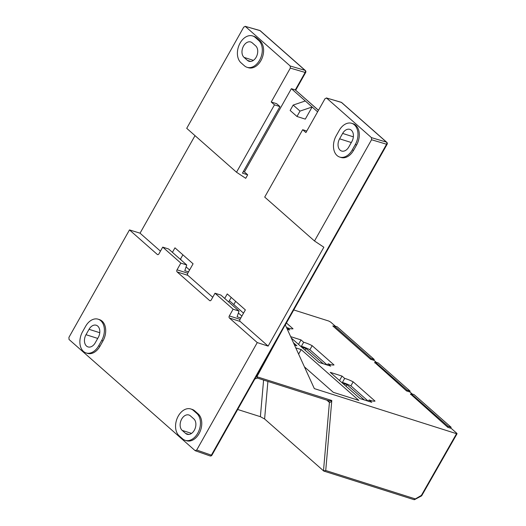 <?xml version="1.0" encoding="UTF-8"?>
<svg xmlns="http://www.w3.org/2000/svg" width="526" height="526" viewBox="0 0 526 526"><rect width="100%" height="100%" fill="white"/><g stroke="black" fill="none" stroke-linecap="round" stroke-linejoin="round"><path stroke-width="0.79" d="M293.179 105.069L290.142 110.453L296.973 116.483L305.29 119.119L312.122 106.995L300.011 111.091L293.179 105.069L305.29 100.966L317.605 111.828M296.973 116.483L300.011 111.091M160.45 251.165L140.047 233.182L129.475 229.915L68.932 337.363L69.024 339.461L195.1 450.624L196.711 450.032L211.373 455.161A1.585 1.078 109.3 0 1 210.019 455.91L210.019 455.91A1.585 1.585 0 0 0 211.919 455.194A1.585 0.335 -150.6 0 1 211.373 455.161L386.571 144.242A1.585 0.335 29.4 0 0 387.116 144.269L285.322 324.923M195.014 135.636L140.047 233.182M291.365 88.69L295.303 89.933L305.159 72.443A1.585 0.335 29.4 0 0 305.678 72.47A1.585 1.585 0 0 0 305.35 70.504A1.585 1.098 131.4 0 0 305.041 70.339A1.585 1.085 106.3 0 1 305.159 72.443L290.319 68.11L271.225 101.998L274.473 104.858L236.516 172.226L245.714 178.321L247.687 174.816L244.445 171.956L291.365 88.69L305.29 100.966M314.502 240.987L264.709 197.086L302.667 129.718L305.915 132.578L325.009 98.697L326.62 98.099L371.461 137.634L371.553 139.738L314.502 240.987L323.852 247.213L268.122 346.108L240.139 321.432L229.421 318.033A1.585 1.091 107.6 0 1 229.323 315.935L233.123 309.196L239.028 311.07L220.913 295.099L215.009 293.225L211.215 299.965A1.585 1.091 107.6 0 1 209.881 300.721A1.585 1.091 107.6 0 1 209.598 300.556L210.203 300.747M229.323 315.935L240.047 319.335A1.585 1.091 -72.4 0 0 240.139 321.432M240.047 319.335L245.359 309.899L227.245 293.929L224.707 298.439M212.734 297.269L187.854 275.335L177.137 271.935A1.585 1.091 107.6 0 1 177.038 269.831L180.832 263.099L186.743 264.972L184.797 270.706L188.518 271.883L193.075 263.802L174.961 247.831L172.423 252.342M177.038 269.831L187.762 273.231A1.585 1.091 -72.4 0 0 187.854 275.335M187.762 273.231L188.518 271.883M186.743 264.972L168.629 249.002L162.725 247.128L158.924 253.861A1.585 1.091 107.6 0 1 157.596 254.617A1.585 1.091 107.6 0 1 157.313 254.459L129.475 229.915M162.725 247.128L180.832 263.099M177.137 271.935L209.598 300.556M215.009 293.225L233.123 309.196M229.421 318.033L257.26 342.577L196.711 450.032M190.793 408.958L192.102 409.379A14.873 10.237 107.6 0 1 194.745 410.891L198.164 413.903A14.873 10.237 107.6 0 1 199.058 433.648A14.873 10.237 107.6 0 1 193.43 439.683A14.873 10.237 107.6 0 1 186.533 440.742L185.224 440.328A14.873 10.237 -72.4 0 0 197.743 433.233A14.873 10.237 -72.4 0 0 196.849 413.489L193.436 410.471A14.873 10.237 -72.4 0 0 190.793 408.958A14.873 10.237 -72.4 0 0 178.268 416.059A14.873 10.237 -72.4 0 0 179.162 435.804L182.581 438.815A14.873 10.237 -72.4 0 0 185.224 440.328M98.145 319.203L99.453 319.617A14.873 10.237 107.6 0 1 102.991 340.881L99.953 346.266A14.873 10.237 107.6 0 1 92.951 352.999A14.873 10.237 107.6 0 1 87.428 353.36L86.119 352.946A14.873 10.237 -72.4 0 0 98.645 345.852L101.682 340.46A14.873 10.237 -72.4 0 0 98.145 319.203A14.873 10.237 -72.4 0 0 85.62 326.298L82.582 331.689A14.873 10.237 -72.4 0 0 86.119 352.946M99.762 332.715L89.032 329.315A8.541 5.878 107.6 0 1 96.232 325.239A8.541 5.878 107.6 0 1 98.263 337.449L95.226 342.84A8.541 5.878 107.6 0 1 88.033 346.917A8.541 5.878 107.6 0 1 86.001 334.7L97.718 338.415M89.032 329.315L86.001 334.7M191.563 433.385L182.2 430.413L185.612 433.424L188.873 434.463M182.2 430.413A8.541 5.878 107.6 0 1 181.687 419.071A8.541 5.878 107.6 0 1 188.88 414.994A8.541 5.878 107.6 0 1 190.399 415.862L193.811 418.874A8.541 5.878 107.6 0 1 194.331 430.215A8.541 5.878 107.6 0 1 187.131 434.292A8.541 5.878 107.6 0 1 185.612 433.424M267.898 381.409L264.604 418.979L260.383 416.684L263.598 380.042M237.673 409.484L260.383 416.684M264.604 418.979L323.799 471.072M328.29 400.477C328.651 400.897 329.815 400.904 331.794 400.496C330.9 402.022 330.111 402.66 329.414 402.416L326.738 400.056M328.717 400.68L329.414 402.416L323.49 470.901L325.732 470.514L331.794 400.496L256.866 376.741L257.227 377.99M285.237 324.746L256.866 376.741L256.083 376.609L285.138 324.509L314.331 388.609L456.548 433.687L421.287 495.558M421.352 495.413L414.047 499.674M456.785 433.279L456.548 433.687L456.785 433.279L451.262 428.407L447.744 427.29L410.675 394.171M287.268 329.197L289.741 329.98L287.084 327.645L286.795 328.158M293.758 309.945L328.803 321.057L330.749 322.155L335.351 326.212M333.819 326.251L332.787 325.929L370.62 359.284L374.118 360.395L376.373 362.381M374.788 362.539L406.499 390.923L409.997 392.028L412.252 394.02M291.272 337.988L318.966 362.407L330.742 366.142L328.092 363.801L327.376 365.07M302.437 347.831L302.66 347.43L301.385 346.299L303.66 342.255A15.819 3.334 -150.6 0 1 312.161 345.674L334.03 364.959A15.819 3.334 -150.6 0 1 328.092 363.801M303.66 342.255L301.01 339.921L290.654 336.64M286.42 322.977L293.021 328.803A15.819 3.334 -150.6 0 1 287.084 327.645M304.416 366.852L333.313 392.33L358.831 400.417L301.168 349.573L295.77 347.864M294.481 345.043L296.894 345.806L293.449 342.768M229.375 300.681L243.525 313.161M343.445 383.987L343.669 383.585L342.393 382.455L344.668 378.411L342.018 376.077L330.236 372.342L359.975 398.563L371.75 402.298L369.101 399.957L368.384 401.226M344.668 378.411A15.819 3.334 -150.6 0 1 353.17 381.83L375.038 401.114A15.819 3.334 -150.6 0 1 369.101 399.957M342.018 376.077L339.533 380.541M305.021 350.112L305.948 348.468L302.66 347.43M323.312 363.782L305.948 348.468M301.01 339.921L298.525 344.385M312.161 345.674L309.886 349.718A15.819 3.334 29.4 0 0 301.385 346.299M309.886 349.718L327.251 365.031M353.17 381.83L350.895 385.874A15.819 3.334 29.4 0 0 342.393 382.455M350.895 385.874L368.259 401.187M364.321 399.938L346.956 384.624L343.669 383.585M346.029 386.268L346.956 384.624M180.622 258.845L181.181 260.068M257.365 378.069L254.867 378.976L256.083 376.609M290.319 68.11L290.227 66.013L245.386 26.478L243.775 27.069L186.717 128.324L236.516 172.226M245.175 26.333L259.693 30.455A1.585 1.105 105.8 0 1 260.002 30.626L245.083 26.3M252.638 35.939L253.953 36.36A14.873 10.237 107.6 0 1 256.596 37.865L260.008 40.883A14.873 10.237 107.6 0 1 263.552 51.969A14.873 10.237 107.6 0 1 260.903 60.628A14.873 10.237 107.6 0 1 248.384 67.722L247.069 67.308A14.873 10.237 -72.4 0 0 259.594 60.214A14.873 10.237 -72.4 0 0 258.7 40.463L255.281 37.451A14.873 10.237 -72.4 0 0 252.638 35.939A14.873 10.237 -72.4 0 0 240.112 43.033A14.873 10.237 -72.4 0 0 241.007 62.785L244.426 65.796A14.873 10.237 -72.4 0 0 247.069 67.308M253.407 60.358L244.044 57.393A8.541 5.878 107.6 0 1 243.531 46.051A8.541 5.878 107.6 0 1 250.724 41.975A8.541 5.878 107.6 0 1 252.243 42.843L255.662 45.854A8.541 5.878 107.6 0 1 256.175 57.196A8.541 5.878 107.6 0 1 248.982 61.272A8.541 5.878 107.6 0 1 247.463 60.405L250.718 61.437M244.044 57.393L247.463 60.405M189.59 269.983L186.086 266.899M241.875 316.087L238.377 313.003M228.672 301.937L231.21 297.427M339.599 138.818A8.541 5.878 107.6 0 0 341.63 151.034A8.541 5.878 107.6 0 0 348.823 146.958L351.861 141.566A8.541 5.878 107.6 0 0 349.829 129.357A8.541 5.878 107.6 0 0 342.636 133.433L339.599 138.818L351.315 142.533M336.18 135.807L339.217 130.415A14.873 10.237 -72.4 0 1 351.743 123.321A14.873 10.237 -72.4 0 1 355.28 144.578L352.242 149.969A14.873 10.237 -72.4 0 1 339.717 157.064A14.873 10.237 -72.4 0 1 336.18 135.807M326.324 97.928L341.44 102.425A1.585 1.098 -48.6 0 1 341.742 102.596A1.585 1.585 0 0 0 341.137 102.261A1.585 1.085 106.3 0 1 341.44 102.425L386.478 142.138A1.585 1.065 106.7 0 1 386.571 144.242L371.553 139.738M351.743 123.321L353.051 123.735A14.873 10.237 107.6 0 1 359.304 134.478A14.873 10.237 107.6 0 1 356.589 144.992L353.551 150.383A14.873 10.237 107.6 0 1 341.032 157.478L339.717 157.064M257.26 342.577L268.122 346.108M302.667 129.718L306.789 131.027M271.225 101.998L276.696 103.727L279.944 106.594L274.473 104.858M243.314 171.594L244.445 171.956M247.687 174.816L242.44 173.153L279.944 106.594M318.44 110.342L295.303 89.933L318.48 110.282M341.742 102.596L386.781 142.303A1.585 1.098 131.4 0 0 386.478 142.138L371.461 137.634M240.803 317.987L237.088 316.803L239.028 311.07M180.346 259.331L182.89 254.821M328.881 400.812L257.359 378.069M301.168 349.573L298.61 354.103M235.635 301.326L233.8 304.587M370.718 359.317L371.172 358.515L334.076 325.804L333.602 326.646M406.605 390.956L407.058 390.154L375.104 361.98L374.63 362.822M447.613 427.171L448.086 426.33L410.984 393.619L410.51 394.461M450.618 428.203L451.137 427.283L414.054 394.592L410.984 393.619M375.104 361.98L378.174 362.953L410.129 391.127L409.675 391.929M334.076 325.804L337.166 326.797L374.242 359.488L373.789 360.29M448.086 426.33L451.137 427.283M410.129 391.127L407.058 390.154M374.242 359.488L371.172 358.515M157.313 254.459L157.918 254.65M99.953 346.266L98.645 345.852M101.682 340.46L102.991 340.881M193.436 410.471L194.745 410.891M198.164 413.903L196.849 413.489M415.007 498.812L325.732 470.514M255.281 37.451L256.596 37.865M260.008 40.883L258.7 40.463M353.36 136.832L342.636 133.433M355.28 144.578L356.589 144.992M353.551 150.383L352.242 149.969M305.35 70.504L260.311 30.791A1.585 1.098 -48.6 0 0 260.002 30.626L305.041 70.339L290.227 66.013M457.068 433.713L421.655 495.827L414.508 499.661M323.825 471.079L414.113 499.693M254.873 378.963L211.919 455.194M260.311 30.791A1.585 1.585 0 0 0 259.693 30.455M305.678 72.47L295.691 90.189M341.137 102.261L326.409 97.961M387.116 144.269A1.585 1.585 0 0 0 386.781 142.303M195.475 450.815L210.019 455.91"/></g></svg>
